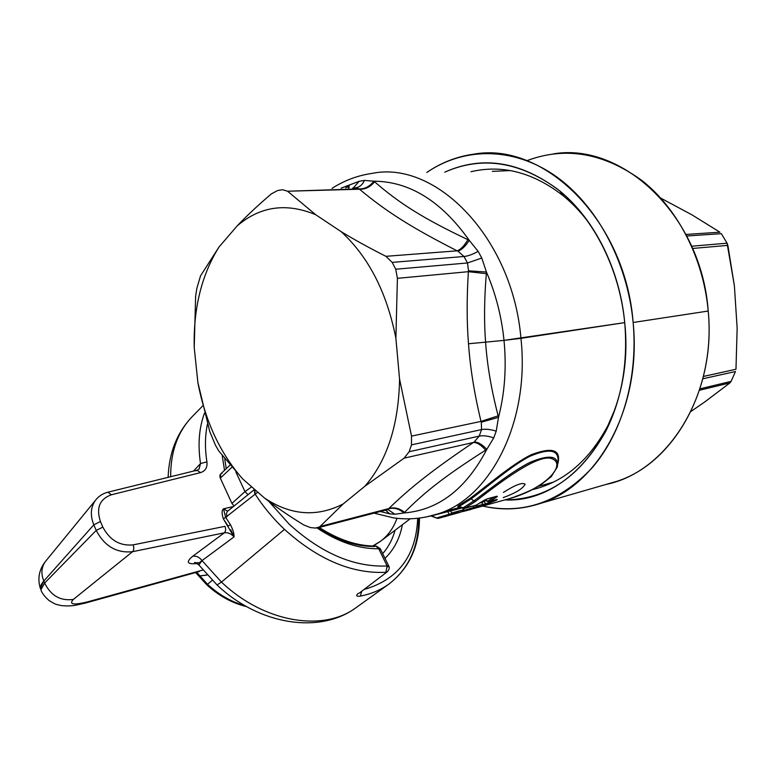 <?xml version="1.0" encoding="UTF-8"?>
<svg xmlns="http://www.w3.org/2000/svg" width="776" height="776" viewBox="0 0 776 776"><rect width="100%" height="100%" fill="white"/><g stroke="black" fill="none" stroke-linecap="round" stroke-linejoin="round"><path stroke-width="1.16" d="M435.549 514.663L446.685 511.219L447.8 511.636L446.685 511.219L451.302 509.696L450.604 511.035L461.817 507.95L431.078 515.914L447.8 511.636L449.217 514.265L437.024 518.174M459.964 507.32L451.302 509.696L450.604 511.035L451.671 513.004L450.604 511.035M553.346 482.148L542.182 485.291M387.108 509.735L388.301 509.783L394.897 514.255L389.659 513.838L385.536 510.123L389.659 513.838L380.308 511.491L389.659 513.838L394.897 514.255L403.937 512.965C438.43 510.201 466.056 488.996 486.824 449.343L493.72 437.936L496.204 431.165L498.502 417.362C504.778 393.092 506.612 367.426 504.012 340.363L520.948 338.346C512.567 237.834 435.986 160.186 372.179 173.378C435.986 160.186 512.567 237.834 520.948 338.346C530.105 422.066 490.306 498.066 437.81 513.925L425.801 517.088L437.81 513.925C490.306 498.066 530.105 422.066 520.948 338.346L624.719 322.632L504.012 340.363C501.529 316.278 495.67 293.503 486.436 272.036L481.78 258.039L478.132 251.327L469.247 240.347C441.389 201.168 409.612 181.448 373.886 181.186L364.429 180.43L359.181 181.283L341.13 188.151L349.084 185.163L345.747 188.025M463.253 510.104L463.505 508.503L462.981 509.88L451.671 513.004L450.701 514.808L449.217 514.265L462.981 509.88L463.379 510.385L462.011 511.665L462.981 509.88L462.04 511.656M430.961 515.943L437.121 518.29L432.135 515.991M447.8 511.636L449.217 514.265L437.004 517.835L438.256 518.387L450.701 514.808L451.671 513.004M457.801 506.621L457.995 506.039L459.169 506.447L457.995 506.039L469.975 498.415L471.207 498.803L458.228 506.67M457.947 506.563L459.169 506.447L463.097 508.261M483.176 500.918L485.563 500.86M484.253 501.325L481.838 502.45L482.827 504.39L485.592 503.925L487.027 504.458L485.592 503.925L484.253 501.325L485.592 503.925L493.1 500.559L485.601 503.925L482.827 504.39L481.838 502.45L479.665 503.052L481.838 502.45L482.032 501.597M481.877 502.053L482.701 501.849M557.866 462.894L557.866 462.874C559.632 449.828 550.174 447.684 529.504 456.443C510.424 466.522 487.037 487.347 471.207 498.803L469.975 498.415C486.62 486.348 511.578 464.397 531.259 454.707C552.56 446.695 561.407 449.76 557.808 463.922M494.545 496.921L487.823 501.024L484.748 499.967L487.755 501.471M484.059 500.345L488.337 501.403M458.189 506.709L463.156 508.416L463.156 507.814L459.169 506.447L471.207 498.803L473.787 500.937L463.156 507.814L464.378 508.484L476.338 505.089M506.806 499.356L463.039 511.52L481.857 506.156L482.827 504.39L481.857 506.156L475.329 507.97L476.299 506.195L475.329 507.97L473.894 507.426L473.156 506.059L473.894 507.426L482.827 504.39L476.299 506.195L476.018 505.234L475.465 505.389M476.299 506.195L476.221 505.157M473.894 507.426L463.253 510.657L473.894 507.426L475.329 507.97L473.428 508.639M557.343 466.812L557.343 466.812C558.827 455.716 549.738 454.212 530.095 462.312C511.956 471.284 489.006 489.908 473.787 500.937L471.207 498.803M359.24 188.907L287.556 191.226L315.754 214.758L341.081 231.597C354.283 239.648 369.23 247.893 385.915 256.322L457.151 250.823C411.057 227.416 385.546 211.014 359.511 189.218C365.234 189.46 370.278 186.987 374.633 181.797C370.278 186.987 365.234 189.46 359.511 189.218C385.546 211.014 411.057 227.416 457.151 250.823C460.75 249.513 464.329 245.798 467.899 239.668C423.162 218.434 399.349 203.322 374.633 181.797L373.886 181.186C409.612 181.448 441.389 201.168 469.247 240.347L467.899 239.668C423.162 218.434 399.349 203.322 374.633 181.797L373.886 181.186C369.735 186.463 364.856 189.034 359.24 188.907L355.204 187.773L352.576 188.141L355.204 187.773L359.24 188.907C364.856 189.034 369.735 186.463 373.886 181.186L364.429 180.43C362.518 184.717 359.715 187.142 356 187.714C359.715 187.142 362.518 184.717 364.429 180.43L359.181 181.283L353.429 187.821L359.181 181.283L349.084 185.163L349.035 187.938L349.084 185.163L348.026 186.046L348.172 187.957L348.026 186.046M469.247 240.347C465.425 246.283 461.671 249.891 457.966 251.181L464.009 256.497L392.171 262.385L464.009 256.497L467.491 262.967L395.741 269.224L467.491 262.967L468.539 270.814L486.436 272.036L486.339 273.666L486.436 272.036L481.78 258.039L467.491 262.967L468.539 270.814L486.436 272.036C495.67 293.503 501.529 316.278 504.012 340.363L485.582 342.158C484.001 321.574 484.253 298.741 486.339 273.666L468.384 271.678L397.399 278.341L395.741 269.224L392.171 262.385L385.915 256.322L457.151 250.823C460.75 249.513 464.329 245.798 467.899 239.668L469.247 240.347C465.425 246.283 461.671 249.891 457.966 251.181L464.009 256.497C468.122 256.08 472.826 254.353 478.132 251.327C472.826 254.353 468.122 256.08 464.009 256.497L467.491 262.967L481.78 258.039L478.132 251.327M498.502 417.362L481.304 422.183L481.556 429.594L411.474 444.871L481.556 429.594L479.199 436.122L409.175 451.71L479.199 436.122C483.225 435.336 488.065 435.937 493.72 437.936C488.065 435.937 483.225 435.336 479.199 436.122L474.185 441.99C477.938 441.951 482.148 444.405 486.824 449.343L485.621 450.158C481.159 444.997 477.104 442.436 473.447 442.456L404.121 458.16L409.175 451.71L411.474 444.871L411.522 436.112L481.013 421.407C474.417 394.043 470.237 368.163 468.491 343.758C466.754 321.924 466.715 297.897 468.384 271.678L397.399 278.341L395.886 338.268L399.562 379.095L411.522 436.112L481.013 421.407L498.143 415.839L481.013 421.407C474.417 394.043 470.237 368.163 468.491 343.758L485.582 342.158C484.001 321.574 484.253 298.741 486.339 273.666L468.384 271.678C466.715 297.897 466.754 321.924 468.491 343.758L485.582 342.158C487.173 365.156 491.363 389.717 498.143 415.839L498.502 417.362L498.143 415.839C491.363 389.717 487.173 365.156 485.582 342.158L504.012 340.363C506.612 367.426 504.778 393.092 498.502 417.362L481.304 422.183L481.556 429.594L479.199 436.122L474.185 441.99C477.938 441.951 482.148 444.405 486.824 449.343C466.056 488.996 438.43 510.201 403.937 512.965L404.558 512.383C424.947 491.78 445.482 475.698 485.621 450.158L486.824 449.343L493.72 437.936L496.204 431.165C490.471 429.341 485.582 428.818 481.556 429.594C485.582 428.818 490.471 429.341 496.204 431.165M394.897 514.255L403.937 512.965C399.039 508.746 393.917 507.368 388.572 508.843L386.584 509.851L388.262 509.774M485.621 450.158C481.159 444.997 477.104 442.436 473.447 442.456C432.319 470.246 410.378 487.658 388.776 508.581C394.208 506.98 399.465 508.251 404.558 512.383C424.947 491.78 445.482 475.698 485.621 450.158M388.776 508.581C394.208 506.98 399.465 508.251 404.558 512.383L403.937 512.965C399.039 508.746 393.917 507.368 388.572 508.843L388.776 508.581C410.378 487.658 432.319 470.246 473.447 442.456L404.121 458.16L364.827 486.29L343.215 503.925L320.022 526.506L388.776 508.581L315.444 528.058L318.073 527.758L320.022 526.506L343.215 503.925L364.827 486.29C387.137 460.605 398.719 424.879 399.562 379.095L411.522 436.112L411.474 444.871L409.175 451.71L404.121 458.16L364.827 486.29C387.137 460.605 398.719 424.879 399.562 379.095L395.886 338.268C386.826 292.348 368.551 256.798 341.081 231.597C354.283 239.648 369.23 247.893 385.915 256.322L392.171 262.385L395.741 269.224L397.399 278.341L395.886 338.268C386.826 292.348 368.551 256.798 341.081 231.597L315.754 214.758C286.383 202.487 260.173 206.212 237.146 225.923C246.913 215.66 258.34 204.971 271.406 193.864L277.556 190.547L271.406 193.864C258.34 204.971 246.913 215.66 237.146 225.923L218.958 247.088L237.146 225.923C260.173 206.212 286.383 202.487 315.754 214.758L287.556 191.226L282.571 189.722L277.556 190.547L282.571 189.722L287.556 191.226L359.511 189.218M222.14 473.176C219.986 473.894 219.385 475.552 220.316 478.142L231.927 503.401L234.1 505.952L231.927 503.401L244.974 491.606L251.705 486.833L244.974 491.606L235.836 471.895L244.974 491.606L231.927 503.401L220.316 478.142L231.772 467.394L220.316 478.142L220.753 473.874L229.919 465.251M244.974 491.606L248.048 494.681L244.974 491.606M410.145 518.824L380.744 541.134L372.732 546.013L380.744 541.134C388.281 535.324 393.684 527.709 396.972 518.31M475.678 505.36L463.117 508.406M488.851 501.577L487.823 501.024M503.44 492.401C515.312 484.864 522.549 482.139 525.148 484.234C522.723 488.725 515.419 493.187 503.217 497.62M483.39 500.762L476.503 504.933M486.94 498.958L483.526 500.627M487.192 498.929L496.087 496.475M489.355 501.558L496.378 499.618C497.6 499.346 497.513 499.579 496.116 500.316L481.857 506.156L496.106 500.316L494.952 500.054L496.116 500.316C497.513 499.579 497.6 499.346 496.378 499.618L489.355 501.558L496.368 497.29L494.875 496.834L496.368 497.29C497.697 496.368 497.697 496.048 496.378 496.349L487.444 498.871M463.156 507.814L464.737 508.348L475.426 501.461L473.787 500.937L463.156 507.814M496.368 497.29C497.697 496.368 497.697 496.048 496.378 496.349L487.677 498.725L483.031 500.947M476.018 505.234L464.737 508.348L475.426 501.461C498.687 483.526 539.495 451.962 552.803 459.033C567.178 466.056 541.784 490.548 506.767 499.366M514.973 496.688C524.721 493.284 533.335 489.336 540.804 484.835L551.28 476.61L557.294 466.987C558.962 455.784 549.951 454.193 530.28 462.224C512.111 471.158 489.055 489.869 473.787 500.937L475.426 501.461C498.182 484.04 537.778 453.058 551.959 458.723C567.081 464.417 545.169 488.657 510.957 498.037M437.004 517.835L438.391 518.358L460.11 512.335L449.847 515.186L462.011 511.665L450.701 514.808L449.217 514.265M492.304 171.36L510.268 170.575M303.862 525.003C289.157 516.03 276.043 507.058 264.538 498.056L242.636 478.889L218.745 450.943L215.379 445.065L218.745 450.943L242.636 478.889L264.538 498.056C290.738 515.448 316.957 517.398 343.215 503.925C316.957 517.398 290.738 515.448 264.538 498.056C276.043 507.058 289.157 516.03 303.862 525.003L310.429 527.583L315.444 528.058L310.429 527.583L303.862 525.003M209.724 431.417L197.88 382.529L194.223 347.561L195.63 296.219L196.891 288.148L195.63 296.219L194.223 347.561L197.88 382.529C205.184 421.155 220.103 453.281 242.636 478.889C220.103 453.281 205.184 421.155 197.88 382.529L209.724 431.417L215.379 445.065L209.724 431.417M200.577 275.79L218.958 247.088C201.585 274.937 193.34 308.431 194.223 347.561C193.34 308.431 201.585 274.937 218.958 247.088L200.577 275.79L196.891 288.148L200.577 275.79M474.185 441.99L473.447 442.456M481.013 421.407L481.304 422.183M468.539 270.814L468.384 271.678M457.151 250.823L457.966 251.181M375.332 544.665L380.744 541.134M685.965 234.439L719.924 232.199L692.027 214.884L660.774 198.132L692.027 214.884L719.924 232.199L685.965 234.439M721.331 233.663L727.063 243.189L721.331 233.663L686.779 235.991L721.331 233.663M734.387 285.781L727.063 243.189L691.658 246.225L727.063 243.189L727.849 245.371L692.628 248.465L727.849 245.371L734.387 285.781L737.152 328.161L734.387 285.781M703.415 376.438L735.968 369.26L737.152 328.161L735.968 369.26L703.415 376.438M735.473 371.52L731.07 381.394L735.473 371.52L702.823 378.775L735.473 371.52M704.734 401.968L729.877 382.946L731.07 381.394L699.923 388.844L731.07 381.394L729.877 382.946L699.467 390.25L729.877 382.946L704.734 401.968L690.931 411.474L704.734 401.968M40.381 588.353L43.834 581.011C40.876 573.803 41.351 567.363 45.27 561.688L45.425 561.485C41.37 567.188 40.837 573.697 43.834 581.011C41.254 583.959 40.119 586.491 40.42 588.615C37.335 578.799 39.004 569.759 45.425 561.485M95.681 500.035L95.409 500.384C90.598 507.329 90.074 515.477 93.828 524.828L43.834 581.011L44.659 583.028L40.886 589.576M41.351 590.875L40.905 589.77L44.659 583.028C50.838 595.677 60.392 601.148 73.332 599.431C68.734 604.455 73.41 605.29 87.378 601.914L85.923 602.923M202.623 405.974L192.206 416.654C177.791 431.621 170.604 451.642 170.652 476.726C170.604 451.642 177.791 431.621 192.206 416.654C177.044 432.562 169.013 452.796 168.12 477.347M87.378 601.914L202.924 570.03L87.378 601.914C73.41 605.29 68.734 604.455 73.332 599.431C60.392 601.148 50.838 595.677 44.659 583.028L96.214 530.415L93.828 524.828L43.834 581.011L44.659 583.028L96.214 530.415C104.547 546.236 116.672 553.327 132.57 551.697L73.332 599.431L132.57 551.697L224.332 532.811L192.758 556.227C196.299 555.723 199.393 557.178 202.032 560.592C199.461 562.387 198.423 563.851 198.908 564.986L217.028 584.939L221.461 582.087L217.028 584.939C258.874 624.835 319.809 634.69 356.339 607.453C323.893 632.178 264.432 622.992 221.461 582.087C264.432 622.992 323.893 632.178 356.339 607.453L388.815 584.144C408.855 568.721 418.807 546.74 418.671 518.203M197.201 563.512C187.123 564.55 185.639 562.115 192.758 556.227C185.639 562.115 187.123 564.55 197.201 563.512M198.918 565.025L199.364 565.597L198.889 564.938L202.032 560.592L221.461 582.087L284.491 529.387C318.014 559.583 351.8 573.891 385.837 572.319L387.117 565.985L388.689 565.927L387.117 565.985L385.837 572.319C351.8 573.891 318.014 559.583 284.491 529.387C273.288 518.775 263.52 507.029 255.168 494.147L254.751 489.491M202.681 569.739L202.119 570.166L202.681 569.739M206.581 575.152L199.49 575.928L195.639 572.543L207.493 584.279L206.746 584.755L207.493 584.279L196.706 572.242L199.49 575.928L207.182 574.938M212.265 580.312L207.493 584.279C218.968 594.823 231.452 601.953 244.954 605.668C231.452 601.953 218.968 594.823 207.493 584.279L212.265 580.312M358.037 593.543C355.641 595.774 356.436 596.628 360.413 596.094C371.161 593.999 380.628 590.012 388.815 584.144C380.628 590.012 371.161 593.999 360.413 596.094L361.684 591.273L360.413 596.094C356.436 596.628 355.641 595.774 358.037 593.543L359.424 593L358.037 593.543M196.115 470.819L196.997 470.227L200.528 472.613L111.414 494.768L107.903 492.188C102.645 493.536 98.445 496.31 95.312 500.52C90.588 507.455 90.094 515.555 93.828 524.828L100.444 521.52L102.849 527.117L96.214 530.415C104.547 546.236 116.672 553.327 132.57 551.697C133.957 550.165 134.151 547.895 133.162 544.868L225.021 526.332C225.991 529.174 225.767 531.337 224.332 532.811C227.901 532.297 231.132 533.655 234.032 536.914C231.132 533.655 227.901 532.297 224.332 532.811L192.758 556.227C196.299 555.723 199.393 557.178 202.032 560.592L234.032 536.914L223.343 518.814C221.655 513.586 221.703 510.249 223.498 508.813L227.62 511.18L223.498 508.813L233.401 506.505L223.498 508.813L225.641 517.34L227.145 516.603L226.359 514.022L227.252 511.52L254.615 489.375M254.644 489.704L254.305 491.092M254.509 492.663L255.168 494.147L257.807 492.168L255.168 494.147C263.52 507.029 273.288 518.775 284.491 529.387L221.461 582.087L202.032 560.592M387.816 566.897L388.689 565.927C389.824 567.421 389.358 569.371 387.282 571.776L387.001 571.97M364.051 589.479C398.263 579.585 416.14 555.858 417.682 518.31C416.14 555.858 398.263 579.585 364.051 589.479M319.217 527.447C338.811 540.009 357.678 546.207 375.817 546.032L378.727 548.758L387.117 565.985C354.254 567.372 321.662 553.482 289.332 524.314L268.709 501.267L289.332 524.314C321.662 553.482 354.254 567.372 387.117 565.985L378.727 548.758C358.687 548.962 338.132 542.046 317.064 527.99C338.132 542.046 358.687 548.962 378.727 548.758L380.318 548.748L378.727 548.758L375.817 546.032L374.74 546.479C356.233 546.653 337.211 540.445 317.694 527.864M199.034 469.102L200.518 463.544C197.696 444.832 199.005 428.061 204.447 413.22C199.005 428.061 197.696 444.832 200.518 463.544L199.102 469.024L197.23 470.169M200.518 463.544L206.92 461.865C207.541 467.462 205.417 471.042 200.528 472.613L111.414 494.768C99.648 499.026 95.991 507.95 100.444 521.52L102.849 527.117C109.843 540.232 119.95 546.158 133.162 544.868L225.021 526.332C225.991 529.174 225.767 531.337 224.332 532.811L132.57 551.697C133.957 550.165 134.151 547.895 133.162 544.868C119.95 546.158 109.843 540.232 102.849 527.117L96.214 530.415L93.828 524.828L100.444 521.52C95.991 507.95 99.648 499.026 111.414 494.768L107.903 492.188L196.997 470.227L200.528 472.613C205.417 471.042 207.541 467.462 206.92 461.865C204.806 448.334 204.98 435.724 207.473 424.055C204.98 435.724 204.806 448.334 206.92 461.865L200.518 463.544L193.564 471.071M382.694 553.618C388.485 547.022 392.608 539.233 395.081 530.25C392.608 539.233 388.485 547.022 382.694 553.618M224.526 470.324L222.237 455.696L224.526 470.324M379.464 549.747L380.318 548.748L388.64 565.82M402.375 524.712C399.873 538.263 394.082 549.476 385.003 558.371C394.082 549.476 399.873 538.263 402.375 524.712M230.705 529.727L234.032 536.914C234.216 533.84 233.004 529.727 230.404 524.595L225.641 517.34L255.168 494.147M234.032 536.914C234.216 533.84 233.004 529.727 230.404 524.595L228.173 526.177L230.404 524.595L225.641 517.34L223.343 518.814L228.173 526.177M223.343 518.814L225.641 517.34L223.498 508.813C221.703 510.249 221.655 513.586 223.343 518.814M526.875 160.68C565.471 146.198 603.922 152.882 642.247 180.75C677.943 208.996 703.531 258.553 708.207 311.04C716.684 395.682 666.962 472.196 606.24 484.389M551.367 483.099L550.766 482.934L551.367 483.099M553.443 153.881C622.497 142.018 701.504 215.553 708.207 311.04L633.129 322.486C625.398 220.171 543.743 141.387 473.952 154.133C456.889 156.49 441.185 162.591 426.819 172.456C463.01 147.634 511.452 146.392 553.569 174.687C595.551 203.05 627.396 260.688 633.129 322.486C638.241 378.639 621.799 433.765 591.952 468.015C559.554 502.14 523.169 514.827 482.808 506.078C502.363 510.627 521.831 509.657 541.221 503.158C598.17 485.407 641.888 407.536 633.129 322.486L708.207 311.04C716.054 390.425 672.811 463.873 616.571 481.401L541.221 503.158M615.436 408.195L607.899 425.578C588.974 460.905 563.667 482.294 531.967 489.743M504.982 499.919C546.973 499.492 580.632 476.483 605.949 430.913C621.76 399.106 628.036 363.178 624.767 323.136C620.043 269.941 594.562 219.201 559.68 190.867C520.909 161.408 482.614 155.181 444.784 172.156C481.915 155.724 519.629 161.495 557.934 189.451C593.601 217.891 619.675 269 624.767 323.136C635.272 421.32 572.009 503.546 504.982 499.919M470.964 171.719C502.576 164.347 533.471 172.485 563.677 196.144C573.522 204.272 582.495 213.953 590.594 225.185M552.279 482.517L538.292 486.348M484.137 501.218L481.935 501.82M443.532 512.354L437.81 513.925C423.124 518.649 408.351 519.968 393.49 517.873L374.032 513.13M464.087 508.532L463.388 510.336M557.798 463.408L557.866 462.845M332.012 188.393C344.331 180.449 357.717 175.444 372.179 173.378M496.252 499.666L487.764 501.616M483.322 500.811L487.357 498.89M462.913 511.539L470.809 509.483M462.903 511.539L462.273 511.559M446.268 516.302L437.063 518.261M448.8 515.477L460.11 512.335M318.111 527.738L387.311 509.667M85.923 602.933L75.66 605.241C71.537 605.978 66.804 606.105 61.45 605.61C55.358 604.106 56.619 605.125 48.898 600.411C44.455 596.404 41.788 592.854 40.905 589.77M199.296 571.524L85.903 602.923M199.529 562.765L194.66 562.755C194.243 561.94 195.659 562.687 198.908 564.986M195.63 572.543L206.746 584.755C218.9 595.9 232.189 603.185 246.613 606.609M387.263 571.796L359.414 593M419.476 518.096C419.331 546.498 409.107 568.507 388.815 584.144M95.419 500.384L45.27 561.688M224.749 458.946L226.223 468.733M376.147 546.032L380.269 548.632M607.899 425.578L605.949 430.913M559.68 190.867L563.677 196.144"/></g></svg>
